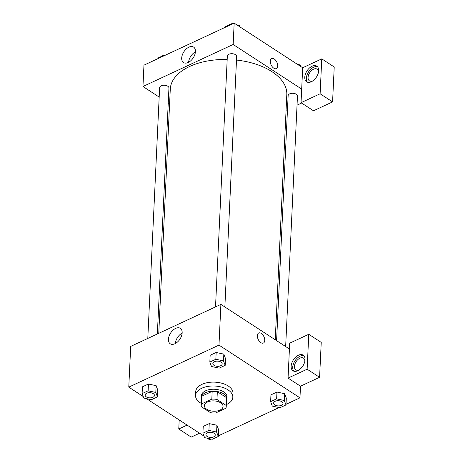 <?xml version="1.0" encoding="UTF-8"?>
<svg xmlns="http://www.w3.org/2000/svg" width="463" height="463" viewBox="0 0 463 463"><rect width="100%" height="100%" fill="white"/><g stroke="black" fill="none" stroke-linecap="round" stroke-linejoin="round"><path stroke-width="0.69" d="M220.666 402.827A9.329 5.174 2.7 0 1 223.05 406.502A9.329 5.174 2.7 0 1 213.484 411.225A9.329 5.174 2.7 0 1 204.409 405.623A9.329 5.174 2.7 0 1 210.509 401.097A9.329 5.174 2.7 0 1 220.666 402.827M211.811 399.129L201.631 403.869A12.53 6.945 2.7 0 0 201.208 405.472A12.53 6.945 2.7 0 0 201.353 406.722L210.491 412.672A12.53 6.945 2.7 0 0 215.648 412.99L225.822 408.25A12.53 6.945 2.7 0 0 226.245 406.653A12.53 6.945 2.7 0 0 226.1 405.397L216.962 399.447A12.53 6.945 2.7 0 0 211.811 399.129L212.176 391.368L201.995 396.108L201.631 403.869M226.1 405.397L226.471 397.642L217.332 391.692L216.962 399.447M226.471 397.642A12.53 6.945 2.7 0 1 226.61 398.892L226.245 406.653M201.208 405.472L201.573 397.711A12.53 6.945 2.7 0 1 201.995 396.108M212.176 391.368A12.53 6.945 2.7 0 1 217.332 391.692M226.54 400.414A12.831 7.113 -177.3 0 0 226.911 398.909A12.831 7.113 -177.3 0 0 214.427 391.194A12.831 7.113 -177.3 0 0 201.278 397.7A12.831 7.113 -177.3 0 0 201.503 399.233M201.278 397.7L201.37 395.761A12.831 7.113 2.7 0 1 209.756 389.539A12.831 7.113 2.7 0 1 223.727 391.918A12.831 7.113 2.7 0 1 227.003 396.965L226.911 398.909M201.307 403.429A18.665 10.348 2.7 0 1 195.542 395.483A18.665 10.348 2.7 0 1 207.742 386.437A18.665 10.348 2.7 0 1 228.062 389.898A18.665 10.348 2.7 0 1 232.825 397.242A18.665 10.348 2.7 0 1 226.343 404.61M195.542 395.483L195.727 391.605A18.665 10.348 2.7 0 1 207.928 382.56A18.665 10.348 2.7 0 1 228.247 386.02A18.665 10.348 2.7 0 1 233.011 393.365L232.825 397.242M284.647 393.706L286.302 398.145L284.635 393.706L276.961 392.063L270.948 394.864L270.629 401.647L272.296 406.092L279.976 407.735L285.984 404.934L284.317 400.495L276.637 398.851L270.629 401.647M223.849 354.12L225.504 358.565L223.837 354.126L216.163 352.482L210.156 355.277L209.832 362.066L211.498 366.511L219.178 368.149L225.186 365.353L223.519 360.914L215.845 359.271L209.832 362.066M218.264 436.476L218.582 429.687L216.916 425.248L209.235 423.604L203.228 426.4L209.235 423.604L216.916 425.242L216.597 432.037L208.917 430.393L202.91 433.189L204.577 437.633L212.251 439.277L218.264 436.476L216.597 432.037M207.216 438.195L209.756 439.85L211.388 439.092M218.287 435.874L279.108 407.55M286.012 404.332L299.96 397.839L218.982 345.114L128.778 387.132L143.206 396.525M146.418 398.614L204.004 436.105M156.129 385.662L157.785 390.106L156.118 385.667L148.444 384.024L142.43 386.819L142.112 393.608L143.779 398.053L151.453 399.691L157.466 396.895L155.799 392.45L148.119 390.813L142.112 393.608M289.421 348.998L288.05 378.092L307.131 369.202L308.775 334.292L289.693 343.176L289.421 348.998L220.897 304.388L130.699 346.399L128.778 387.132M179.193 419.953L178.764 428.987L187.104 425.103M178.764 428.987L191.225 437.101L199.565 433.218M168.434 339.257A9.225 5.579 123.1 0 1 172.954 330.241A9.225 5.579 123.1 0 1 180.333 328.325A9.225 5.579 123.1 0 1 179.974 339.101A9.225 5.579 123.1 0 1 170.262 343.795A9.225 5.579 123.1 0 1 168.434 339.257M220.897 304.388L218.982 345.114M182.144 333.071A9.225 5.579 -56.9 0 0 175.338 343.534M263.383 343.042A5.539 3.172 65 0 0 264.743 340.427A5.539 3.172 -115 0 1 263.383 343.042A5.539 3.172 -115 0 1 258.175 339.356A5.539 3.172 -115 0 1 258.707 332.995A5.539 3.172 -115 0 1 262.735 334.772A5.539 3.172 -115 0 1 264.743 340.427A5.539 3.172 65 0 0 262.735 334.772A5.539 3.172 65 0 0 258.707 332.995M288.05 378.092L300.504 386.2L299.96 397.839M297.726 370.736A9.329 5.643 123.1 0 1 293.004 370.799A9.329 5.643 123.1 0 1 293.363 359.901A9.329 5.643 123.1 0 1 303.184 355.156A9.329 5.643 123.1 0 1 304.388 362.894A9.329 5.643 123.1 0 1 297.726 370.736M303.896 355.769A9.329 5.643 -56.9 0 0 294.919 360.914A9.329 5.643 -56.9 0 0 293.849 371.199M299.162 369.902A6.997 4.231 123.1 0 1 295.834 369.856A6.997 4.231 123.1 0 1 294.445 366.418A6.997 4.231 123.1 0 1 297.871 359.577A6.997 4.231 123.1 0 1 303.468 358.125A6.997 4.231 123.1 0 1 304.862 361.152M300.504 386.2L319.586 377.31L321.235 342.4L308.775 334.292M307.131 369.202L319.586 377.31M236.5 60.063A58.321 32.329 2.7 0 1 271.914 71.655A58.321 32.329 2.7 0 1 286.805 94.597L275.242 339.767M158.768 333.325L170.286 89.104A58.321 32.329 2.7 0 1 227.188 59.461M224.856 306.963L236.668 56.509A4.665 2.587 -177.3 0 0 235.476 54.675A4.665 2.587 -177.3 0 0 230.395 53.806A4.665 2.587 -177.3 0 0 227.345 56.069L215.521 306.894M276.59 340.641L288.142 95.65A4.665 2.587 2.7 0 1 291.192 93.393A4.665 2.587 2.7 0 1 296.274 94.255A4.665 2.587 2.7 0 1 297.466 96.09L285.654 346.544M147.795 338.436L159.625 87.611A4.665 2.587 2.7 0 1 162.675 85.348A4.665 2.587 2.7 0 1 167.756 86.216A4.665 2.587 2.7 0 1 168.949 88.051L157.351 333.985M301.604 103.041L297.038 105.17M287.482 109.621L286.065 110.281M301.679 89.093L301.037 102.67L320.118 93.786L321.762 58.87L302.686 67.76L301.679 89.093L233.155 44.483L142.957 86.5L159.179 97.062M168.243 102.96L169.591 103.839M320.118 93.786L332.579 101.895L334.222 66.985L321.762 58.87M332.579 101.895L313.497 110.784L301.037 102.67M312.791 80.909A6.997 4.231 123.1 0 1 309.458 80.863A6.997 4.231 123.1 0 1 309.73 72.691A6.997 4.231 123.1 0 1 317.097 69.132A6.997 4.231 123.1 0 1 318.486 72.159M317.52 66.776A9.329 5.643 -56.9 0 0 308.549 71.921A9.329 5.643 -56.9 0 0 307.478 82.206M311.356 81.743A9.329 5.643 123.1 0 1 306.628 81.806A9.329 5.643 123.1 0 1 306.992 70.908A9.329 5.643 123.1 0 1 316.814 66.163A9.329 5.643 123.1 0 1 318.017 73.901A9.329 5.643 123.1 0 1 311.356 81.743M302.686 67.76L234.162 23.15L143.958 65.161L142.957 86.5M181.699 58.02A9.225 5.579 123.1 0 1 186.219 49.003A9.225 5.579 123.1 0 1 193.592 47.093A9.225 5.579 123.1 0 1 193.233 57.869A9.225 5.579 123.1 0 1 183.522 62.557A9.225 5.579 123.1 0 1 181.699 58.02M234.162 23.15L233.155 44.483M195.409 51.839A9.225 5.579 -56.9 0 0 188.597 62.297M276.324 68.599A5.539 3.172 65 0 0 277.684 65.983A5.539 3.172 -115 0 1 276.33 68.593A5.539 3.172 -115 0 1 271.115 64.913A5.539 3.172 -115 0 1 271.648 58.552A5.539 3.172 -115 0 1 275.676 60.329A5.539 3.172 -115 0 1 277.69 65.983A5.539 3.172 65 0 0 275.676 60.329A5.539 3.172 65 0 0 271.648 58.552M232.53 23.908L231.668 23.723L225.655 26.524L225.631 27.126M239.915 26.895L239.342 25.367L236.703 24.805M239.342 25.367L239.29 26.489M231.668 23.723L231.639 24.325M235.378 23.943A4.665 2.587 2.7 0 1 236.894 24.614A4.665 2.587 2.7 0 1 237.328 24.938M229.416 24.77A4.665 2.587 2.7 0 1 231.483 23.81M231.784 23.752A4.665 2.587 2.7 0 1 233.12 23.636M164.811 55.45L163.943 55.265L157.935 58.066L157.906 58.668M163.943 55.265L163.919 55.867M161.697 56.312A4.665 2.587 2.7 0 1 163.763 55.352M164.064 55.294A4.665 2.587 2.7 0 1 165.401 55.178M300.713 66.475L300.14 64.947L297.501 64.386M300.14 64.947L300.088 66.07M296.175 63.524A4.665 2.587 2.7 0 1 297.692 64.195A4.665 2.587 2.7 0 1 298.12 64.519M212.847 363.507L212.847 363.49A4.665 2.587 2.7 0 1 212.847 363.49A4.665 2.587 2.7 0 1 215.897 361.227A4.665 2.587 2.7 0 1 220.978 362.095A4.665 2.587 2.7 0 1 222.171 363.93A4.665 2.587 2.7 0 1 222.171 363.935A4.665 2.587 2.7 0 1 217.384 366.308A4.665 2.587 2.7 0 1 212.847 363.507A4.665 2.587 2.7 0 1 215.897 361.244A4.665 2.587 2.7 0 1 220.978 362.112A4.665 2.587 2.7 0 1 222.171 363.947L222.171 363.93M225.504 358.565L225.186 365.353M223.837 354.126L223.519 360.914M210.156 355.277L216.163 352.482L215.845 359.271M145.127 395.049L145.127 395.032A4.665 2.587 2.7 0 1 145.127 395.032A4.665 2.587 2.7 0 1 148.177 392.769A4.665 2.587 2.7 0 1 153.259 393.637A4.665 2.587 2.7 0 1 154.451 395.471A4.665 2.587 2.7 0 1 154.451 395.477A4.665 2.587 2.7 0 1 149.665 397.85A4.665 2.587 2.7 0 1 145.127 395.049A4.665 2.587 2.7 0 1 148.177 392.786A4.665 2.587 2.7 0 1 153.259 393.654A4.665 2.587 2.7 0 1 154.451 395.489L154.451 395.471M157.785 390.106L157.466 396.895M156.118 385.667L155.799 392.45M142.43 386.819L148.444 384.024L148.119 390.813M273.645 403.088L273.645 403.07A4.665 2.587 2.7 0 1 273.645 403.07A4.665 2.587 2.7 0 1 276.695 400.808A4.665 2.587 2.7 0 1 281.776 401.676A4.665 2.587 2.7 0 1 282.968 403.51A4.665 2.587 2.7 0 1 282.968 403.522A4.665 2.587 2.7 0 1 278.182 405.889A4.665 2.587 2.7 0 1 273.645 403.088A4.665 2.587 2.7 0 1 276.695 400.825A4.665 2.587 2.7 0 1 281.776 401.693A4.665 2.587 2.7 0 1 282.968 403.528L282.968 403.51M286.302 398.145L285.984 404.934M284.635 393.706L284.317 400.495M270.948 394.864L276.961 392.063L276.637 398.851M205.925 434.63L205.925 434.612A4.665 2.587 2.7 0 1 205.925 434.612A4.665 2.587 2.7 0 1 208.975 432.349A4.665 2.587 2.7 0 1 214.056 433.218A4.665 2.587 2.7 0 1 215.249 435.052A4.665 2.587 2.7 0 1 215.243 435.058L215.243 435.07A4.665 2.587 2.7 0 1 210.462 437.431A4.665 2.587 2.7 0 1 205.925 434.63A4.665 2.587 2.7 0 1 208.975 432.367A4.665 2.587 2.7 0 1 214.056 433.235A4.665 2.587 2.7 0 1 215.243 435.07M209.235 423.604L208.917 430.393M203.228 426.4L202.91 433.189"/></g></svg>
